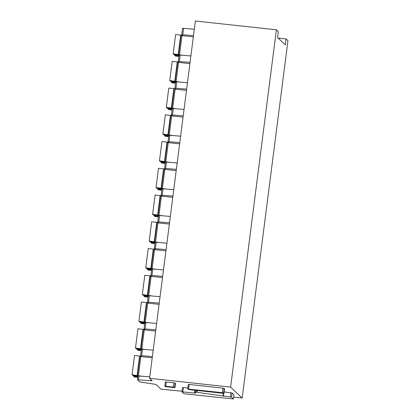 <?xml version="1.0" encoding="UTF-8"?>
<svg xmlns="http://www.w3.org/2000/svg" width="420" height="420" viewBox="0 0 420 420"><rect width="100%" height="100%" fill="white"/><g stroke="black" fill="none" stroke-linecap="round" stroke-linejoin="round"><path stroke-width="0.63" d="M223.031 393.298L189.289 389.629L187.719 389.025L222.38 392.684L223.603 392.947L223.939 393.267L223.031 393.298M233.615 397.105L242.167 398.034L230.617 387.125L149.594 378.315L152.155 380.751L137.513 379.806L139.766 381.948L156.072 384.431L161.144 389.219L182.023 391.219M224.516 388.762L222.962 388.138L189.221 384.468L188.312 384.5L187.735 389.009M187.719 389.025L188.312 384.5M181.96 391.808L182.49 387.544L187.85 388.017M224.117 391.96L232.076 392.957L233.919 394.711L233.373 398.99L231.53 397.236L230.307 396.974L195.436 392.107L194.513 392.117L195.5 393.057L194.591 393.089L181.944 391.823L183.944 393.724L233.373 398.99M164.85 386.248L165.38 381.985L173.922 382.804L175.476 383.429M278.171 38.089L286.067 38.95L287.942 40.719L242.167 398.034M286.067 38.95L285.311 44.835L277.589 37.538L278.339 31.652L276.386 29.81L230.617 387.125M276.386 29.81L195.368 21L149.594 378.315M149.777 376.903L139.057 376.016L138.579 379.759M138.012 376.094L139.057 376.016M165.181 386.605L164.834 386.264L165.753 386.258L173.376 387.082L174.946 387.686L165.181 386.605M152.381 356.575L141.661 355.688L142.48 349.272L141.435 349.351M141.577 356.675L140.595 355.735L141.661 355.688M153.2 350.154L142.48 349.272M155.804 329.831L145.084 328.944L145.908 322.523L144.863 322.602M145.005 329.931L144.023 328.991L145.084 328.944M156.629 323.411L145.908 322.523M159.233 303.088L148.512 302.201L149.336 295.78L148.291 295.858M148.428 303.188L147.452 302.243L148.512 302.201M160.052 296.667L149.336 295.78M162.655 276.339L151.94 275.452L152.759 269.036L151.715 269.115M151.856 276.439L150.875 275.499L151.94 275.452M163.48 269.923L152.759 269.036M166.084 249.596L155.363 248.708L156.188 242.293L155.143 242.366M155.279 249.695L154.303 248.756L155.363 248.708M166.908 243.175L156.188 242.293M169.512 222.852L158.791 221.965L159.611 215.544L158.566 215.623M158.708 222.952L157.726 222.007L158.791 221.965M170.331 216.431L159.611 215.544M172.935 196.103L162.215 195.221L163.039 188.8L161.994 188.879M162.136 196.203L161.154 195.263L162.215 195.221M173.759 189.688L163.039 188.8M176.363 169.36L165.643 168.472L166.467 162.057L165.417 162.131M165.559 169.459L164.582 168.52L165.643 168.472M177.182 162.939L166.467 162.057M179.786 142.616L169.071 141.729L169.89 135.308L168.845 135.387M168.987 142.716L168.005 141.776L169.071 141.729M180.611 136.196L169.89 135.308M183.215 115.867L172.494 114.986L173.318 108.565L172.274 108.644M172.41 115.973L171.434 115.028L172.494 114.986M184.039 109.452L173.318 108.565M186.643 89.124L175.922 88.237L176.741 81.821L175.697 81.9M175.838 89.224L174.857 88.284L175.922 88.237M187.462 82.703L176.741 81.821M190.066 62.38L179.345 61.493L180.169 55.073L179.125 55.151M179.267 62.48L178.285 61.541L179.345 61.493M190.89 55.96L180.169 55.073M193.494 35.632L182.774 34.75L183.598 28.329L182.548 28.408M182.69 35.737L181.713 34.792L182.774 34.75M194.313 29.216L183.598 28.329M183.593 55.356L173.171 53.834L173.964 54.579L177.051 54.915A2.714 0.32 7.3 0 1 179.093 55.225M193.331 36.892L181.97 35.658L180.705 35.128L178.238 54.385M179.025 55.75A2.714 0.32 7.3 0 1 178.048 55.676A2.714 0.32 7.3 0 1 177.938 55.66L174.741 55.314L175.591 56.117L178.93 56.48M180.705 35.128L175.639 34.577L173.171 53.834M174.825 54.674L174.741 55.314M180.164 82.105L169.748 80.577L170.536 81.323L173.623 81.659A2.714 0.32 7.3 0 1 175.67 81.968M189.903 63.635L178.547 62.402L177.277 61.871L174.809 81.128M175.602 82.493A2.714 0.32 7.3 0 1 174.62 82.42A2.714 0.32 7.3 0 1 174.515 82.409L171.318 82.058L172.168 82.861L175.508 83.228M177.277 61.871L172.216 61.32L169.748 80.577M171.397 81.417L171.318 82.058M176.741 108.848L166.32 107.326L167.108 108.066L170.2 108.402A2.714 0.32 7.3 0 1 172.242 108.717M186.48 90.384L175.119 89.145L173.854 88.62L171.386 107.872M172.174 109.242A2.714 0.32 7.3 0 1 171.197 109.163A2.714 0.32 7.3 0 1 171.087 109.153L167.89 108.806L168.74 109.61L172.079 109.972M173.854 88.62L168.787 88.069L166.32 107.326M167.974 108.161L167.89 108.806M173.313 135.592L162.897 134.069L163.684 134.815L166.772 135.151A2.714 0.32 7.3 0 1 168.814 135.46M183.052 117.127L171.696 115.894L170.425 115.364L167.958 134.621M168.746 135.986A2.714 0.32 7.3 0 1 167.769 135.907A2.714 0.32 7.3 0 1 167.659 135.896L164.467 135.55L165.317 136.353L168.656 136.715M170.425 115.364L165.365 114.812L162.897 134.069M164.546 134.909L164.467 135.55M169.885 162.341L159.469 160.813L160.256 161.558L163.349 161.894A2.714 0.32 7.3 0 1 165.391 162.204M179.629 143.871L168.268 142.637L167.003 142.107L164.535 161.364M165.322 162.729A2.714 0.32 7.3 0 1 164.346 162.655A2.714 0.32 7.3 0 1 164.236 162.645L161.038 162.293L161.889 163.097L165.228 163.459M167.003 142.107L161.936 141.556L159.469 160.813M161.123 161.653L161.038 162.293M166.462 189.084L156.046 187.556L156.833 188.302L159.92 188.638A2.714 0.32 7.3 0 1 161.963 188.947M176.201 170.62L164.84 169.381L163.574 168.851L161.107 188.108M161.894 189.478A2.714 0.32 7.3 0 1 160.918 189.399A2.714 0.32 7.3 0 1 160.808 189.389L157.61 189.042L158.461 189.845L161.8 190.208M163.574 168.851L158.508 168.304L156.046 187.556M157.694 188.396L157.61 189.042M163.034 215.828L152.618 214.305L153.405 215.05L156.492 215.387A2.714 0.32 7.3 0 1 158.54 215.696M172.778 197.363L161.416 196.13L160.146 195.599L157.678 214.856M158.471 216.221A2.714 0.32 7.3 0 1 157.49 216.143A2.714 0.32 7.3 0 1 157.385 216.132L154.187 215.786L155.038 216.589L158.377 216.951M160.146 195.599L155.085 195.048L152.618 214.305M154.266 215.14L154.187 215.786M159.611 242.571L149.189 241.048L149.977 241.794L153.069 242.13A2.714 0.32 7.3 0 1 155.111 242.44M169.349 224.107L157.988 222.873L156.723 222.343L154.256 241.6M155.043 242.965A2.714 0.32 7.3 0 1 154.066 242.891A2.714 0.32 7.3 0 1 153.956 242.876L150.759 242.529L151.609 243.332L154.948 243.695M156.723 222.343L151.657 221.791L149.189 241.048M150.843 241.889L150.759 242.529M156.182 269.32L145.766 267.792L146.554 268.538L149.641 268.873A2.714 0.32 7.3 0 1 151.683 269.183M165.921 250.856L154.565 249.617L153.295 249.086L150.827 268.343M151.62 269.708A2.714 0.32 7.3 0 1 150.638 269.635A2.714 0.32 7.3 0 1 150.533 269.624L147.336 269.278L148.186 270.081L151.526 270.443M153.295 249.086L148.234 248.535L145.766 267.792M147.415 268.632L147.336 269.278M152.754 296.063L142.338 294.541L143.126 295.281L146.218 295.617A2.714 0.32 7.3 0 1 148.26 295.932M162.498 277.599L151.137 276.36L149.872 275.835L147.404 295.092M148.192 296.457A2.714 0.32 7.3 0 1 147.215 296.378A2.714 0.32 7.3 0 1 147.105 296.368L143.908 296.021L144.758 296.825L148.097 297.187M149.872 275.835L144.805 275.284L142.338 294.541M143.992 295.375L143.908 296.021M149.331 322.807L138.915 321.284L139.703 322.03L142.79 322.366A2.714 0.32 7.3 0 1 144.832 322.675M159.07 304.343L147.714 303.109L146.444 302.579L143.976 321.836M144.764 323.201A2.714 0.32 7.3 0 1 143.787 323.127A2.714 0.32 7.3 0 1 143.677 323.111L140.48 322.765L141.33 323.568L144.669 323.93M146.444 302.579L141.377 302.027L138.915 321.284M140.564 322.124L140.48 322.765M145.903 349.556L135.487 348.028L136.274 348.773L139.361 349.109A2.714 0.32 7.3 0 1 141.409 349.419M155.647 331.086L144.286 329.852L143.015 329.322L140.548 348.579M141.341 349.944A2.714 0.32 7.3 0 1 140.359 349.87A2.714 0.32 7.3 0 1 140.254 349.86L137.056 349.508L137.907 350.312L141.246 350.679M143.015 329.322L137.954 328.771L135.487 348.028M137.135 348.868L137.056 349.508M142.48 376.299L132.059 374.776L132.851 375.517L135.938 375.853A2.714 0.32 7.3 0 1 137.981 376.168M152.219 357.835L140.858 356.596L139.592 356.071L137.125 375.328M137.912 376.693A2.714 0.32 7.3 0 1 136.936 376.614A2.714 0.32 7.3 0 1 136.826 376.604L133.628 376.257L134.479 377.06L137.818 377.423M139.592 356.071L134.526 355.519L132.059 374.776M133.712 375.611L133.628 376.257M224.522 388.721L223.939 393.267L224.532 388.742M151.095 380.793L151.216 379.843M189.221 384.468L188.638 389.014M222.962 388.138L222.38 392.684M224.185 388.4L223.603 392.947M183.414 387.534L182.863 391.813M194.691 392.296L194.591 393.089M194.77 390.222L194.534 392.096M195.667 390.322L195.436 392.107M196.817 390.448L196.586 392.233M197.179 390.485L196.948 392.275M223.456 393.33L223.088 396.181M223.823 393.33L223.451 396.228M230.853 392.695L230.307 396.974M232.076 392.957L231.53 397.236M233.909 394.69L233.363 398.969M166.304 381.974L165.753 386.258M173.922 382.804L173.376 387.082M175.145 383.072L174.599 387.35M175.481 383.387L174.935 387.665M181.057 35.459L178.589 54.715M179.508 54.915L181.97 35.658M177.938 55.66L178.022 55.036M177.629 62.202L175.161 81.459M176.08 81.659L178.547 62.402M174.515 82.409L174.594 81.779M174.206 88.951L171.738 108.208M172.652 108.402L175.119 89.145M171.087 109.153L171.166 108.528M170.777 115.694L168.31 134.951M169.228 135.151L171.696 115.894M167.659 135.896L167.743 135.272M167.349 142.438L164.887 161.695M165.8 161.894L168.268 142.637M164.236 162.645L164.315 162.015M163.926 169.186L161.459 188.444M162.377 188.638L164.84 169.381M160.808 189.389L160.892 188.759M160.498 195.93L158.03 215.187M158.949 215.381L161.416 196.13M157.385 216.132L157.463 215.507M157.075 222.673L154.607 241.93M155.521 242.13L157.988 222.873M153.956 242.876L154.035 242.251M153.647 249.422L151.179 268.674M152.098 268.873L154.565 249.617M150.533 269.624L150.612 268.994M150.218 276.166L147.756 295.423M148.669 295.617L151.137 276.36M147.105 296.368L147.184 295.743M146.795 302.909L144.328 322.166M145.247 322.366L147.714 303.109M143.677 323.111L143.761 322.487M143.367 329.653L140.9 348.91M141.818 349.109L144.286 329.852M140.254 349.86L140.333 349.23M139.944 356.401L137.477 375.659M138.39 375.853L140.858 356.596M136.826 376.604L136.904 375.979M137.513 379.806L137.996 376.063M182.49 387.544L181.944 391.823M194.759 390.222L194.513 392.117M165.38 381.985L164.834 386.264M175.492 383.407L174.946 387.686M140.595 355.735L141.419 349.314M144.023 328.991L144.847 322.57M147.452 302.243L148.271 295.827M150.875 275.499L151.699 269.078M154.303 248.756L155.122 242.335M157.726 222.007L158.55 215.591M161.154 195.263L161.978 188.843M164.582 168.52L165.401 162.099M168.005 141.776L168.829 135.356M171.434 115.028L172.253 108.612M174.857 88.284L175.681 81.863M178.285 61.541L179.109 55.12M181.713 34.792L182.532 28.376"/></g></svg>
